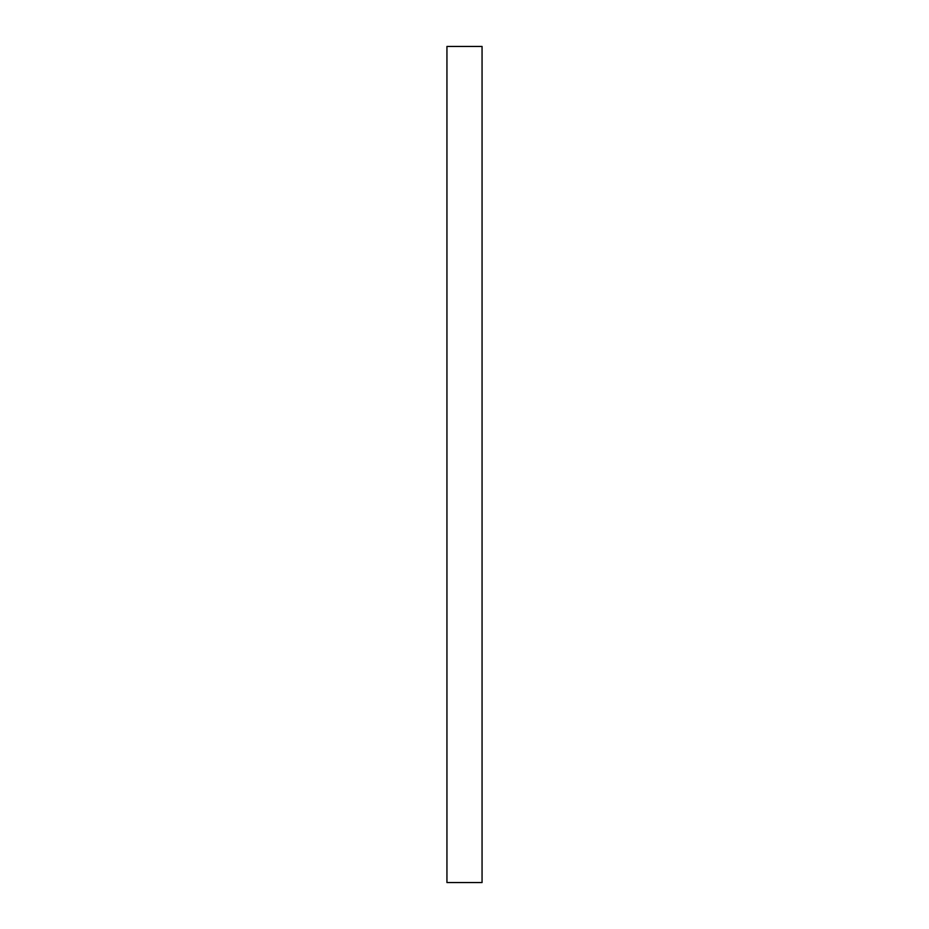 <?xml version="1.0" encoding="UTF-8"?>
<svg xmlns="http://www.w3.org/2000/svg" width="929" height="929" viewBox="0 0 929 929"><rect width="100%" height="100%" fill="white"/><g stroke="black" fill="none" stroke-linecap="round" stroke-linejoin="round"><path stroke-width="0.7" stroke-dasharray="4.64 3.48" d="M482.058 882.55L482.058 46.45M446.942 882.55L446.942 46.45"/><path stroke-width="1.39" d="M482.058 464.5L482.058 882.55L446.942 882.55L446.942 46.45L482.058 46.45L482.058 464.5"/></g></svg>
